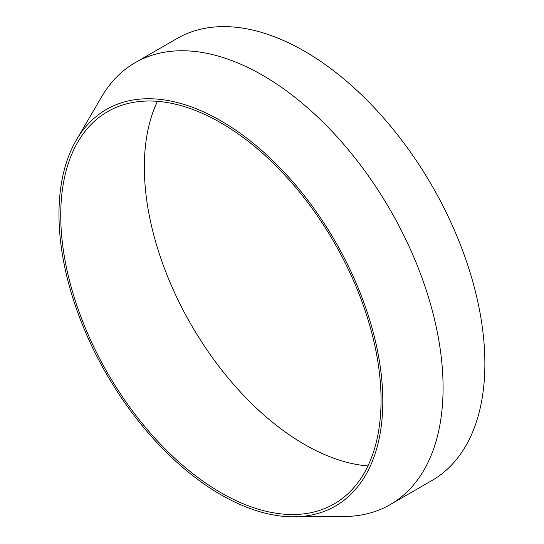 <?xml version="1.0" encoding="UTF-8"?>
<svg xmlns="http://www.w3.org/2000/svg" width="544" height="544" viewBox="0 0 544 544"><rect width="100%" height="100%" fill="white"/><g stroke="black" fill="none" stroke-linecap="round" stroke-linejoin="round"><path stroke-width="0.82" d="M157.44 101.334A226.494 130.764 -120 0 0 304.49 444.434A226.494 130.764 -120 0 0 367.941 465.936M293.848 516.8L343.978 516.521A255.116 147.295 -120 0 0 390.245 504.574L432.045 480.44A255.116 147.295 -120 0 0 432.045 185.858A255.116 147.295 -120 0 0 176.929 38.563L135.13 62.696A255.116 147.295 -120 0 0 101.646 96.791L76.344 140.066A228.983 132.206 -120 0 0 220.891 494.734A228.983 132.206 -120 0 0 293.848 516.8A228.983 132.206 -120 0 0 335.383 241.665A228.983 132.206 -120 0 0 76.344 140.066M220.891 492.701A226.494 130.764 -120 0 0 334.138 503.921A226.494 130.764 -120 0 0 334.138 242.386A226.494 130.764 -120 0 0 107.644 111.615A226.494 130.764 -120 0 0 72.923 293.114A226.494 130.764 -120 0 0 220.891 492.701M390.245 504.574A255.116 147.295 -120 0 0 390.245 209.991A255.116 147.295 -120 0 0 135.13 62.696"/></g></svg>
